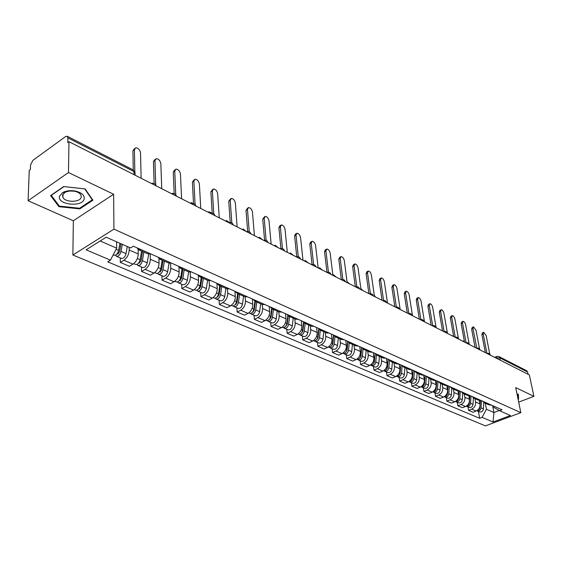 <?xml version="1.0" encoding="UTF-8"?>
<svg xmlns="http://www.w3.org/2000/svg" width="562" height="562" viewBox="0 0 562 562"><rect width="100%" height="100%" fill="white"/><g stroke="black" fill="none" stroke-linecap="round" stroke-linejoin="round"><path stroke-width="0.84" d="M68.473 172.548L28.1 200.732L73.334 220.761L72.877 255.022L485.435 425.884L520.833 412.649L113.931 229.141L113.636 194.262L68.473 172.548L68.971 141.715L529.355 374.924L533.9 396.343L515.712 387.597L520.833 412.649M28.1 200.732L29.245 170.412L30.369 169.605L30.538 164.968L32.891 160.353L65.536 136.58L67.18 136.229L133.194 169.921L133.946 171.529L67.861 137.873L67.18 136.229M500.243 360.179L499.78 357.832L498.845 356.526L526.713 370.744L527.641 372.023L499.78 357.832L496.197 358.127M528.125 374.299L527.641 372.023M518.684 402.132L533.9 396.343M67.861 137.873L67.777 142.579L68.971 141.715M129.148 247.343L129.19 250.006C128.923 254.453 127.16 257.874 123.886 260.276L120.317 262.426L129.408 266.283L132.969 264.168C136.243 261.787 137.992 258.394 138.238 253.975L138.147 249.472M141.259 249.711L138.631 249.753L136.931 247.793M120.268 257.902L120.317 262.426M138.631 249.753L147.701 253.764L150.328 253.736M150.202 253.778L150.349 259.293C150.138 263.669 148.396 267.034 145.137 269.367L141.582 271.453L150.342 275.176L153.897 273.118C157.149 270.807 158.877 267.47 159.074 263.121L158.927 258.499M162.46 259.117L159.826 259.131L158.098 257.185M141.476 266.992L141.582 271.453M159.826 259.131L168.558 263.002L171.192 262.995M170.56 263.178L170.75 268.243C170.574 272.563 168.867 275.858 165.621 278.134L162.074 280.157L170.525 283.747L174.065 281.752C177.304 279.497 179.004 276.223 179.159 271.931L178.955 267.083M182.889 268.186L180.247 268.172L178.491 266.233M161.926 275.759L162.074 280.157M184.181 269.915L182.882 278.309C181.99 281.569 180.479 283.065 178.351 282.798L182.847 284.723C184.975 284.99 186.479 283.508 187.364 280.262L188.649 271.889L191.305 271.917M190.195 272.156L190.42 276.876C190.286 281.133 188.607 284.372 185.376 286.592L181.842 288.552L189.998 292.015L193.525 290.076C196.749 287.885 198.421 284.667 198.534 280.438L198.267 275.19M202.58 276.918L199.939 276.89L198.161 274.959M181.652 284.21L181.842 288.552M199.939 276.89L208.052 280.48L210.701 280.522M209.155 280.747L209.408 285.208C209.31 289.409 207.659 292.584 204.442 294.748L200.922 296.659L208.797 300.003L212.31 298.113C215.52 295.977 217.164 292.816 217.241 288.643L216.918 283.283M221.576 285.348L218.927 285.299L217.136 283.381M200.697 292.373L200.922 296.659M218.927 285.299L226.767 288.763L229.408 288.826M227.462 288.98L227.743 293.252C227.68 297.396 226.05 300.515 222.854 302.623L219.349 304.485L226.957 307.716L230.455 305.876C233.644 303.789 235.26 300.691 235.309 296.574L234.937 291.285M239.911 293.483L237.262 293.413L235.457 291.509M219.089 300.256L219.349 304.485M237.262 293.413L244.828 296.764L247.477 296.841M245.144 296.884L245.461 301.028C245.425 305.11 243.824 308.18 240.648 310.238L237.157 312.05L244.512 315.17L247.997 313.385C251.165 311.348 252.76 308.299 252.774 304.239L252.366 299.012M257.621 301.344L254.972 301.253L253.153 299.363M236.862 307.878L237.157 312.05M254.972 301.253L262.285 304.492L264.934 304.59M262.243 304.471L262.587 308.545C262.587 312.57 261.007 315.591 257.846 317.6L254.375 319.364L261.485 322.384L264.955 320.642C268.109 318.654 269.676 315.654 269.662 311.65L269.212 306.487M274.734 308.938L272.092 308.833L270.259 306.957M254.045 315.24L254.375 319.364M269.268 319.483L270.996 317.481L272.071 308.819L279.166 311.959L281.808 312.079M278.787 311.798L279.152 315.816C279.181 319.792 277.628 322.757 274.488 324.717L271.032 326.438L277.916 329.36L281.365 327.66C284.498 325.721 286.044 322.771 286.002 318.816L285.517 313.722M291.285 316.287L288.65 316.16L286.803 314.298M270.673 322.37L271.032 326.438M288.65 316.16L295.493 319.188L298.127 319.321M294.797 318.879L295.19 322.848C295.247 326.775 293.715 329.697 290.589 331.608L287.154 333.28L293.821 336.118L297.249 334.46C300.368 332.563 301.885 329.662 301.822 325.763L301.302 320.726M307.302 323.389L304.667 323.248L302.82 321.401M286.768 329.269L287.154 333.28M304.667 323.248L311.292 326.185L313.919 326.325M310.301 325.742L310.723 329.662C310.8 333.54 309.29 336.413 306.192 338.282L302.77 339.919L309.226 342.658L312.641 341.043C315.732 339.188 317.235 336.336 317.144 332.486L316.596 327.513M322.799 330.266L320.178 330.119L318.317 328.278M302.363 335.95L302.77 339.919M320.178 330.119L326.585 332.957L329.213 333.111M325.321 332.395L325.763 336.266C325.869 340.094 324.379 342.918 321.302 344.752L317.895 346.34L324.162 349.002L327.555 347.428C330.625 345.609 332.107 342.799 331.994 338.998L331.418 334.095M337.818 336.933L335.198 336.764L333.336 334.945M317.467 342.427L317.895 346.34M335.198 336.764L341.408 339.518L344.028 339.687M339.891 338.844L340.354 342.665C340.481 346.445 339.012 349.227 335.95 351.018L332.563 352.571L338.64 355.149L342.012 353.61C345.061 351.84 346.522 349.072 346.389 345.314L345.785 340.467M352.367 343.389L349.754 343.213L347.885 341.401M332.114 348.7L332.563 352.571M349.754 343.213L355.781 345.876L358.387 346.059M354.011 345.096L354.496 348.876C354.643 352.606 353.196 355.346 350.154 357.095L346.789 358.612L352.683 361.113L356.034 359.617C359.069 357.875 360.509 355.156 360.354 351.447L359.729 346.656M366.473 349.648L363.867 349.459L361.998 347.66M346.318 354.791L346.789 358.612M363.867 349.459L369.712 352.044L372.311 352.241M367.717 351.166L368.222 354.896C368.384 358.577 366.958 361.275 363.937 362.996L360.593 364.478L366.312 366.902L369.648 365.441C372.662 363.733 374.081 361.057 373.906 357.39L373.259 352.655M380.151 355.718L377.559 355.521L375.69 353.737M360.109 360.699L360.593 364.478M377.559 355.521L383.228 358.029L385.82 358.233M381.022 357.053L381.542 360.741C381.724 364.38 380.319 367.042 377.32 368.721L373.997 370.168L379.547 372.529L382.863 371.096C385.855 369.424 387.253 366.782 387.063 363.164L386.389 358.486M393.428 361.612L390.85 361.401L388.974 359.631M373.491 366.438L373.997 370.168M390.85 361.401L396.351 363.839L398.929 364.05M393.948 362.771L394.482 366.417C394.679 370.014 393.295 372.634 390.309 374.278L387.014 375.697L392.402 377.987L395.697 376.582C398.669 374.952 400.053 372.346 399.842 368.77L399.153 364.148M406.319 367.33L403.748 367.112L401.872 365.356M386.487 372.009L387.014 375.697M403.748 367.112L409.094 369.48L411.658 369.698M406.502 368.328L407.05 371.939C407.267 375.486 405.897 378.064 402.933 379.68L399.659 381.064L404.9 383.291L408.167 381.921C411.117 380.319 412.48 377.755 412.262 374.222L411.56 369.719M418.838 372.887L416.28 372.662L414.405 370.92M399.118 377.418L399.659 381.064M416.28 372.662L421.472 374.959L424.029 375.184M418.704 373.73L419.266 377.299C419.498 380.804 418.142 383.347 415.206 384.935L411.946 386.284L417.046 388.454L420.292 387.113C423.221 385.539 424.57 383.01 424.331 379.519L423.65 375.254M431.005 378.282L428.455 378.05L426.579 376.322M411.391 382.687L411.946 386.284M428.455 378.05L433.506 380.284L436.049 380.523M430.569 378.985L431.145 382.511C431.391 385.975 430.056 388.483 427.134 390.035L423.903 391.363L428.855 393.47L432.087 392.157C434.995 390.618 436.323 388.124 436.07 384.675L435.395 380.614M442.828 383.53L440.292 383.291L438.423 381.577M423.334 387.801L423.903 391.363M440.292 383.291L445.202 385.462L447.731 385.708M442.111 384.092L442.694 387.576C442.954 391.004 441.641 393.484 438.739 395.002L435.529 396.301L440.348 398.353L443.558 397.067C446.446 395.557 447.759 393.091 447.493 389.684L446.832 385.806M454.328 388.63L451.806 388.384L449.937 386.684M434.946 392.782L435.529 396.301M449.291 386.396L448.792 393.85C448.251 396.372 446.945 397.432 444.879 397.039L447.464 398.142C449.523 398.542 450.822 397.482 451.363 394.967L451.799 388.384L456.576 390.499L459.098 390.752M453.344 389.066L453.941 392.515C454.215 395.901 452.909 398.339 450.036 399.835L446.839 401.106L451.539 403.102L454.721 401.844C457.587 400.362 458.887 397.931 458.606 394.559L457.953 390.836M465.519 393.597L463.004 393.344L461.135 391.651M446.249 397.622L446.839 401.106M463.004 393.344L467.647 395.402L470.155 395.655M464.275 393.906L464.886 397.313C465.167 400.664 463.882 403.073 461.03 404.542L457.854 405.785L462.428 407.724L465.589 406.495C468.441 405.033 469.72 402.645 469.425 399.308L468.778 395.711M476.4 398.43L473.899 398.17L472.038 396.491M457.25 402.336L457.854 405.785M473.899 398.17L478.424 400.172L480.924 400.432M474.925 398.62L475.543 401.992C475.838 405.3 474.567 407.682 471.736 409.122L468.582 410.337L473.035 412.234L476.176 411.026C479.007 409.593 480.264 407.232 479.969 403.938L479.323 400.446M487.001 403.13L484.514 402.87L482.653 401.205M467.97 406.93L468.582 410.337M484.514 402.87L488.919 404.816L491.406 405.083M100.162 240.986L116.65 248.165L116.587 241.8M116.65 248.165L110.468 260.15L86.077 249.837L106.176 237.213L130.525 247.947L133.377 246.212L502.049 409.81L499.576 410.752L510.394 415.522L493.043 422.013L482.091 417.383L486.432 409.269L493.921 412.529L499.204 410.527M110.468 260.15L107.707 261.829L479.674 418.304L482.091 417.383M72.877 255.022L113.931 229.141M73.334 220.761L113.636 194.262M92.92 200.205L85.136 188.951L63.696 186.542L50.58 195.583L58.926 206.683L79.818 208.888L92.92 200.205M518.115 399.357L518.593 399.175L518.375 394.229L517.054 394.159M492.6 405.616L493.921 412.529L493.043 422.013M485.294 403.214L486.432 409.269M499.576 410.752L492.867 406.804L492.642 405.631M478.41 411.405L479.674 418.304M79.832 208.088L79.818 208.888M58.947 205.594L58.926 206.683M518.094 396.73L518.593 399.175M133.278 169.963L132.906 150.728L134.662 148.501M141.132 178.266L140.535 152.948C139.91 149.836 138.322 148.101 135.772 147.75L134.402 149.71L134.845 171.768M119.924 243.276L118.659 250.406C117.669 253.834 116.123 255.443 114.03 255.225L113.194 254.867M120.985 243.746L119.566 251.818L117.339 254.122L117.051 253.891M122.291 244.322L121.041 251.439C120.05 254.867 118.512 256.469 116.411 256.251L115.477 255.148M127.279 246.521L126.043 253.617C125.066 257.024 123.521 258.618 121.42 258.394L116.411 256.251M154.114 183.444L153.454 161.554L155.217 159.299M161.723 188.699L160.858 163.69C160.233 160.648 158.702 158.955 156.257 158.603L154.943 160.563L155.702 184.779M174.157 193.672L173.272 171.993L175.049 169.717M181.575 198.758L180.465 174.051C179.84 171.073 178.358 169.422 176.025 169.085L174.754 171.038L175.751 194.705M193.504 203.57L192.401 182.081L194.185 179.77M200.739 208.46L199.398 184.062C198.772 181.147 197.339 179.524 195.105 179.194L193.883 181.147L195.091 204.378M59.509 196.25C56.98 204.856 82.502 207.554 84.195 198.941C84.637 195.07 81.476 192.401 74.704 190.94C69.934 190.265 65.873 190.848 62.53 192.675L59.509 196.25M62.551 195.169L62.916 197.438C65.431 202.678 80.303 202.482 81.23 197.22L80.886 194.881C79.713 193.019 77.43 191.782 74.036 191.157L69.73 191.017L66.456 191.726L64.841 192.471L62.551 195.169M84.729 188.923L92.266 199.826L79.579 208.249L59.333 206.106L51.254 195.351L63.956 186.591L84.729 188.909M92.273 199.264L92.266 199.826M517.981 394.208L518.045 398.992M141.589 251.059L140.128 259.735C139.165 263.107 137.634 264.674 135.526 264.442L133.707 263.662M142.558 251.488L140.936 261.084L138.512 263.192M143.872 252.071L142.418 260.726C141.462 264.098 139.931 265.657 137.816 265.426L136.903 264.407M148.705 254.01L147.237 262.826C146.289 266.177 144.757 267.737 142.65 267.498L137.816 265.426M162.193 260.178L160.809 268.72C159.882 272.036 158.358 273.568 156.243 273.322L154.627 272.626M163.064 260.564L161.54 270.02L159.208 272.141M164.392 261.154L163.015 269.683C162.095 272.992 160.57 274.523 158.449 274.27L157.55 273.329M169.029 263.164L167.666 271.699C166.745 275.001 165.228 276.518 163.106 276.265L158.449 274.27M182.06 268.973L180.753 277.382C179.854 280.649 178.344 282.145 176.215 281.885L174.796 281.274M182.594 269.212L182.65 270.568M174.157 193.644L172.689 193.307L171.81 193.813M182.847 269.324L181.4 278.633L179.166 280.754M178.351 282.798L177.473 281.92M212.183 213.16L210.883 191.818L212.668 189.492M219.243 217.838L217.684 193.728C217.065 190.869 215.682 189.282 213.532 188.965L212.359 190.911L213.771 213.778M230.237 222.447L228.741 201.231L230.532 198.892M237.122 226.893L235.366 203.072C234.747 200.276 233.406 198.716 231.34 198.407L230.216 200.346L231.818 222.896M201.224 277.459L199.995 285.749C199.131 288.959 197.627 290.428 195.499 290.147L194.248 289.613M201.505 277.586L201.625 279.855M193.37 203.549L191.199 202.685L190.342 203.191M201.934 277.776L200.578 286.943L198.435 289.058M203.275 278.366L202.053 286.641C201.189 289.844 199.686 291.313 197.557 291.032L196.693 290.21M207.589 280.276L206.38 288.524C205.523 291.713 204.027 293.174 201.891 292.886L197.557 291.032M219.742 285.658L218.576 293.821C217.733 296.982 216.251 298.415 214.115 298.127L213.033 297.663M219.777 285.672L219.967 288.763M211.726 213.153L209.099 211.755L208.27 212.253M220.367 285.939L219.089 294.973L217.051 297.073M221.716 286.529L220.564 294.685C219.721 297.839 218.239 299.272 216.103 298.977L215.26 298.211M225.882 288.376L224.744 296.497C223.915 299.644 222.426 301.07 220.29 300.775L216.103 298.977M247.687 231.439L246.016 210.328L247.8 207.982M254.41 235.647L252.464 212.106C251.846 209.366 250.547 207.842 248.566 207.533L247.477 209.471L249.261 231.748M264.576 240.15L262.728 219.138L264.512 216.784M271.13 244.119L269.008 220.852C268.397 218.168 267.133 216.672 265.229 216.37L264.189 218.302L266.135 240.325M280.916 248.587L278.914 227.666L279.918 225.741L280.691 225.306M287.308 252.317L285.032 229.324C284.421 226.683 283.199 225.222 281.365 224.926L280.361 226.851L282.468 248.65M296.75 256.771L294.586 235.928L295.549 234.003L296.357 233.56M302.981 260.255L300.551 237.522C299.939 234.937 298.752 233.497 296.989 233.209L296.026 235.134L298.281 256.729M312.086 264.709L309.774 243.929L310.702 242.011L311.538 241.562M318.162 267.941L315.591 245.475C314.987 242.939 313.835 241.527 312.135 241.246L311.207 243.156L313.61 264.562M330.927 274.411C330.252 272.514 328.953 271.832 327.014 272.373L324.499 251.692L325.391 249.781L326.255 249.324M332.88 275.394L330.182 253.188C329.571 250.694 328.454 249.303 326.817 249.029L325.925 250.933L328.461 272.163M341.359 279.693L338.781 259.215L339.638 257.319L340.523 256.855M347.147 282.63L344.33 260.663C343.726 258.211 342.637 256.855 341.057 256.581L340.2 258.485L342.862 279.546M355.325 286.768L352.648 266.521L353.47 264.632L354.376 264.168M360.994 289.641L358.064 267.926C357.467 265.517 356.399 264.182 354.875 263.915L354.053 265.805L356.842 286.711M237.628 293.575L236.532 301.618C235.71 304.73 234.235 306.135 232.099 305.833L231.172 305.44M237.501 294.46L237.712 297.326M229.422 222.545L226.416 220.529L225.594 221.049M238.183 293.821L236.974 302.728L235.042 304.801M239.538 294.418L238.45 302.454C237.635 305.559 236.159 306.964 234.024 306.662L233.195 305.939M243.564 296.202L242.489 304.211C241.681 307.309 240.206 308.7 238.07 308.397L234.024 306.662M254.916 301.225L253.883 309.156C253.09 312.226 251.621 313.603 249.486 313.287L248.706 312.957M254.677 303.066L254.874 305.552M246.43 231.607L243.184 229.022L242.37 229.549M255.408 301.443L254.263 310.224L252.436 312.268M256.764 302.047L255.738 309.964C254.944 313.027 253.483 314.397 251.347 314.088L250.54 313.399M260.663 303.768L259.644 311.664C258.864 314.713 257.403 316.083 255.26 315.767L251.347 314.088M271.643 308.587L270.666 316.448C269.893 319.469 268.439 320.818 266.304 320.495L265.664 320.221M271.305 311.327L271.495 313.477M262.559 239.777L259.419 237.255L258.625 237.789M273.427 309.423L272.458 317.235C271.692 320.249 270.245 321.59 268.102 321.267L267.322 320.621M277.199 311.095L276.244 318.872C275.478 321.878 274.031 323.22 271.896 322.89L268.102 321.267M287.842 315.654L286.908 323.508C286.156 326.48 284.716 327.808 282.581 327.47L282.068 327.253M287.414 319.272L287.589 321.106M278.19 247.694L275.155 245.229L274.382 245.763M288.208 315.921L287.182 324.499L285.559 326.466M289.556 316.561L288.643 324.267C287.899 327.232 286.458 328.552 284.323 328.222L283.557 327.611M293.209 318.176L292.303 325.855C291.566 328.812 290.132 330.126 287.997 329.796L284.323 328.222M303.536 322.44L302.63 330.344C301.906 333.273 300.48 334.566 298.345 334.228L297.951 334.06M303.023 326.922L303.185 328.461M293.35 255.373L290.413 252.956L289.655 253.504M303.838 322.728L302.862 331.299L301.344 333.217M305.18 323.48L304.316 331.074C303.592 333.997 302.166 335.289 300.031 334.952L299.286 334.369M308.714 325.047L307.864 332.613C307.147 335.528 305.721 336.821 303.585 336.476L300.031 334.952M318.738 328.96L317.867 336.961C317.165 339.848 315.746 341.12 313.617 340.776L313.336 340.656M318.162 334.292L318.303 335.556M308.053 262.819L305.215 260.459L304.471 261.007M318.991 329.255L318.05 337.881L316.638 339.75M320.312 330.175L319.497 337.671C318.795 340.558 317.382 341.822 315.247 341.471L314.523 340.923M323.74 331.692L322.939 339.16C322.237 342.04 320.825 343.298 318.696 342.953L315.247 341.471M333.484 335.219L332.634 343.375C331.945 346.227 330.54 347.471 328.419 347.119L328.243 347.042M332.845 341.387L332.964 342.413M322.328 270.055L319.574 267.737L318.844 268.292M333.68 335.514L332.767 344.267L331.461 346.073M334.987 336.666L334.214 344.063C333.533 346.909 332.128 348.152 329.999 347.801L329.29 347.274M338.303 338.141L337.551 345.511C336.87 348.349 335.465 349.585 333.343 349.227L329.999 347.801M347.773 341.352L346.951 349.599C346.283 352.409 344.892 353.631 342.771 353.273L342.701 353.238M347.091 348.243L347.19 349.037M336.181 277.073L333.519 274.804L332.859 275.254M347.941 341.499L347.049 350.456L345.848 352.205M349.22 342.911L348.489 350.267C347.822 353.069 346.431 354.292 344.309 353.927L343.614 353.428M352.43 344.394L351.721 351.672C351.06 354.467 349.669 355.683 347.548 355.317L344.309 353.927M368.89 293.638L366.108 273.617L366.895 271.734L367.822 271.263M374.44 296.448L371.398 274.973C370.801 272.605 369.768 271.291 368.293 271.032L367.506 272.914L370.407 293.673M382.055 300.305L379.181 280.508L379.933 278.626L380.881 278.162M387.492 303.058L384.352 281.822C383.762 279.49 382.75 278.204 381.324 277.944L380.572 279.82L383.579 300.431M394.847 306.789L391.883 287.196L392.606 285.334L393.576 284.864M400.172 309.486L396.941 288.475C396.351 286.184 395.367 284.913 393.99 284.66L393.267 286.529L396.379 307.007M407.274 313.083L404.233 293.708L404.928 291.847L405.904 291.383M412.494 315.725L409.185 294.945C408.595 292.69 407.633 291.439 406.298 291.193L405.609 293.055L408.82 313.392M419.357 319.202L416.245 300.038L416.913 298.183L417.903 297.72M424.479 321.801L421.086 301.232C420.502 299.019 419.561 297.79 418.276 297.544L417.608 299.398L420.91 319.609M431.117 325.159L427.928 306.192L428.567 304.351L429.565 303.887M436.133 327.702L432.67 307.358C432.087 305.173 431.173 303.965 429.923 303.726L429.284 305.566L432.677 325.651M361.619 347.492L360.846 355.634C360.2 358.387 358.83 359.589 356.722 359.251M360.916 354.861L360.994 355.444M349.648 283.887L347.028 281.674M361.745 347.548L360.895 356.463L359.806 358.142M363.031 348.939L362.335 356.28C361.682 359.048 360.305 360.249 358.191 359.877L357.516 359.399M366.143 350.463L365.469 357.643C364.829 360.404 363.445 361.598 361.331 361.226L358.191 359.877M375.058 353.456L374.327 361.492C373.737 364.141 372.402 365.335 370.33 365.082M374.348 361.254L374.404 361.647M362.729 290.519L360.832 288.439M375.142 353.498L374.341 362.293L373.358 363.895M376.442 354.748L375.774 362.118C375.142 364.85 373.772 366.024 371.665 365.651L371.004 365.195M379.448 356.357L378.816 363.445C378.191 366.164 376.821 367.337 374.714 366.965L371.665 365.651M388.103 359.244L387.422 367.183C386.874 369.733 385.581 370.92 383.551 370.737M375.444 296.961L374.285 295.366M388.152 359.266L387.401 367.955L386.53 369.473M389.466 360.347L388.827 367.787C388.209 370.484 386.846 371.637 384.745 371.264L384.106 370.822M392.374 362.083L391.784 369.072C391.173 371.756 389.81 372.915 387.71 372.536L384.745 371.264M400.053 373.252L400.79 364.878L400.137 372.704C399.631 375.163 398.388 376.336 396.393 376.224M387.815 303.227L387.408 302.518M400.088 373.456L399.322 374.882M402.118 365.75L401.5 373.301C400.903 375.957 399.554 377.095 397.46 376.709L396.835 376.287M404.935 367.639L404.373 374.545C403.783 377.193 402.434 378.331 400.341 377.945L397.46 376.709M413.105 370.337L412.501 378.078C412.03 380.439 410.829 381.605 408.883 381.563M412.438 378.521L411.77 380.116M414.426 370.948L413.822 378.655C413.239 381.275 411.904 382.392 409.817 382.005L409.206 381.598M417.144 373.042L416.618 379.87C416.035 382.483 414.7 383.593 412.613 383.207L409.817 382.005M425.083 375.655L424.514 383.298C424.085 385.574 422.919 386.726 421.022 386.74M424.401 384.001L423.888 385.181M426.368 376.224L425.806 383.86C425.23 386.445 423.91 387.541 421.83 387.155L421.233 386.761M429.017 378.296L428.518 385.04C427.956 387.618 426.628 388.714 424.549 388.321L421.83 387.155M442.554 330.955L439.301 312.184L439.913 310.35L440.924 309.894M447.478 333.449L443.938 313.315C443.362 311.165 442.47 309.978 441.254 309.739L440.65 311.573L444.121 331.538M436.737 380.825L436.203 388.377C435.81 390.569 434.686 391.7 432.838 391.777M436.042 389.241L435.691 390.056M437.988 381.38L437.454 388.918C436.899 391.475 435.585 392.557 433.513 392.164L432.93 391.784M440.566 383.41L440.102 390.07C439.547 392.613 438.234 393.695 436.161 393.302L433.513 392.164M453.682 336.589L450.373 318.022L450.956 316.195L451.974 315.739M458.43 338.57L454.918 319.118C454.342 317.003 453.464 315.83 452.291 315.598L451.707 317.418L455.262 337.263M448.076 385.855L447.57 393.316C447.212 395.423 446.13 396.547 444.331 396.674L444.879 397.039M464.521 342.082L461.156 323.705L461.711 321.885L462.744 321.436M469.129 343.733L465.61 324.766C465.034 322.686 464.177 321.527 463.039 321.302L462.484 323.115L466.116 342.827M459.112 390.752L458.641 398.128C458.311 400.151 457.271 401.261 455.529 401.437M442.463 330.428L442.259 330.807M460.292 391.278L459.828 398.641C459.294 401.135 458.002 402.181 455.951 401.781L455.459 401.479M462.744 393.217L462.336 399.73C461.802 402.216 460.517 403.256 458.466 402.856L455.951 401.781M475.08 347.428L471.659 329.241L472.192 327.435L473.232 326.979M479.569 348.897L476.021 330.273L473.513 326.859L472.979 328.665L476.829 348.208C478.445 347.815 479.541 348.398 480.117 349.964L479.112 349.473M469.846 395.711L469.418 402.806C469.115 404.759 468.118 405.848 466.432 406.073M453.506 335.605L452.874 336.181M471.012 396.034L470.577 403.312C470.057 405.771 468.771 406.804 466.727 406.403L466.298 406.15M473.394 397.896L473.014 404.373C472.494 406.825 471.216 407.85 469.179 407.45L466.727 406.403M485.364 352.641L481.894 334.636L482.407 332.837L483.446 332.388M489.748 353.976L486.179 335.64L483.72 332.275L483.208 334.067L486.959 353.449M480.306 400.509L480.06 404.788M479.99 405.975L479.913 407.366C479.639 409.241 478.683 410.309 477.054 410.583M464.324 340.979L463.228 341.429M481.451 400.664L481.044 407.857C480.531 410.288 479.26 411.307 477.229 410.899L476.864 410.696M483.777 402.441L483.418 408.89C482.913 411.314 481.641 412.325 479.611 411.925L477.229 410.899M490.471 355.226L489.474 354.72M466.038 342.848L466.172 342.813C467.816 342.413 468.926 343.003 469.502 344.59L468.469 344.077M458.613 339.09L457.538 338.542M443.861 331.615L443.987 331.58C445.68 331.159 446.818 331.77 447.408 333.406L446.305 332.852M432.304 325.763L432.431 325.735C434.152 325.3 435.304 325.918 435.901 327.583L434.763 327.007M420.432 319.75L420.552 319.722C422.294 319.272 423.467 319.897 424.071 321.59L422.898 321M408.216 313.561L408.335 313.533C410.098 313.076 411.286 313.708 411.897 315.43L410.696 314.818M399.371 309.079L398.135 308.454M382.715 300.642L382.82 300.621C384.64 300.136 385.862 300.782 386.494 302.553L385.209 301.906M369.396 293.891L369.494 293.877C371.341 293.378 372.578 294.031 373.217 295.83L371.889 295.162M355.669 286.943L355.767 286.922C357.636 286.416 358.9 287.077 359.547 288.91L358.177 288.215M345.433 281.759L344.035 281.049M330.892 274.389L329.458 273.666M315.893 266.795L314.411 266.044M300.417 258.956L298.886 258.176M284.428 250.856L282.848 250.055M267.912 242.489L266.276 241.66M250.835 233.841L249.142 232.984M233.167 224.891L231.418 224.006M214.888 215.625L213.075 214.712M195.955 206.036L194.073 205.088M176.335 196.096L174.389 195.112M155.983 185.79L153.967 184.772M496.492 358.275L496.885 356.399L498.845 356.526M479.969 403.938L475.543 401.992M469.425 399.308L464.886 397.313M458.606 394.559L453.941 392.515M447.493 389.684L442.694 387.576M436.07 384.675L431.145 382.511M424.331 379.519L419.266 377.299M412.262 374.222L407.05 371.939M399.842 368.77L394.482 366.417M387.063 363.164L381.542 360.741M373.906 357.39L368.222 354.896M360.354 351.447L354.496 348.876M346.389 345.314L340.354 342.665M331.994 338.998L325.763 336.266M317.144 332.486L310.723 329.662M301.822 325.763L295.19 322.848M286.002 318.816L279.152 315.816M269.662 311.65L262.587 308.545M252.774 304.239L245.461 301.028M235.309 296.574L227.743 293.252M217.241 288.643L209.408 285.208M198.534 280.438L190.42 276.876M179.159 271.931L170.75 268.243M159.074 263.121L150.349 259.293M138.238 253.975L129.19 250.006M465.589 406.495L461.03 404.542M454.721 401.844L450.036 399.835M443.558 397.067L438.739 395.002M432.087 392.157L427.134 390.035M420.292 387.113L415.206 384.935M408.167 381.921L402.933 379.68M395.697 376.582L390.309 374.278M382.863 371.096L377.32 368.721M369.648 365.441L363.937 362.996M356.034 359.617L350.154 357.095M342.012 353.61L335.95 351.018M327.555 347.428L321.302 344.752M312.641 341.043L306.192 338.282M297.249 334.46L290.589 331.608M281.365 327.66L274.488 324.717M264.955 320.642L257.846 317.6M247.997 313.385L240.648 310.238M230.455 305.876L222.854 302.623M212.31 298.113L204.442 294.748M193.525 290.076L185.376 286.592M174.065 281.752L165.621 278.134M153.897 273.118L145.137 269.367M132.969 264.168L123.886 260.276M476.176 411.026L471.736 409.122M246.62 231.706L246.627 231.706C248.741 231.073 250.167 231.797 250.912 233.876M263.754 240.381L263.775 240.381C265.847 239.77 267.252 240.48 267.983 242.524M280.326 248.776L280.361 248.769C282.398 248.179 283.775 248.882 284.484 250.884M296.364 256.897L296.413 256.89C298.415 256.321 299.764 257.017 300.466 258.977M311.896 264.765L311.959 264.758C313.926 264.196 315.254 264.885 315.935 266.817M341.527 279.778L341.612 279.764C343.515 279.237 344.794 279.904 345.454 281.773M395.648 307.196L395.76 307.168C397.552 306.697 398.76 307.337 399.378 309.086M455.094 337.305L455.227 337.277C456.899 336.863 458.023 337.46 458.606 339.076L458.606 339.083M487.071 353.505L487.205 353.463C488.807 353.084 489.888 353.66 490.457 355.198L490.457 355.219M135.07 173.714L135.042 172.506L133.946 171.529L134.009 174.663M134.402 149.71L132.906 150.728M118.659 250.406L116.074 249.282M118.526 253.764L117.479 253.314M126.043 253.617L121.041 251.439M154.943 160.563L153.454 161.554M174.754 171.038L173.272 171.993M193.883 181.147L192.401 182.081M140.128 259.735L137.353 258.527M139.917 262.995L138.969 262.587M147.237 262.826L142.418 260.726M160.809 268.72L158.231 267.596M160.528 271.889L159.678 271.523M167.666 271.699L163.015 269.683M180.753 277.382L178.358 276.342M180.416 280.473L179.65 280.143M187.364 280.262L182.882 278.309M212.359 190.911L210.883 191.818M230.216 200.346L228.741 201.231M199.995 285.749L197.775 284.779M199.601 288.749L198.92 288.454M206.38 288.524L202.053 286.641M218.576 293.821L216.518 292.921M218.126 296.743L217.522 296.483M224.744 296.497L220.564 294.685M247.477 209.471L246.016 210.328M264.189 218.302L262.728 219.138M280.361 226.851L278.914 227.666M296.026 235.134L294.586 235.928M311.207 243.156L309.774 243.929M325.925 250.933L324.499 251.692M340.2 258.485L338.781 259.215M354.053 265.805L352.648 266.521M236.532 301.618L234.621 300.789M236.026 304.471L235.492 304.239M242.489 304.211L238.45 302.454M253.883 309.156L252.113 308.39M253.336 311.938L252.865 311.734M259.644 311.664L255.738 309.964M270.666 316.448L269.036 315.746M270.076 319.167L269.669 318.991M276.244 318.872L272.458 317.235M286.908 323.508L285.405 322.855M292.303 325.855L288.643 324.267M302.63 330.344L301.253 329.739M307.864 332.613L304.316 331.074M317.867 336.961L316.596 336.406M322.939 339.16L319.497 337.671M332.634 343.375L331.475 342.869M337.551 345.511L334.214 344.063M346.951 349.599L345.89 349.135M351.721 351.672L348.489 350.267M367.506 272.914L366.108 273.617M380.572 279.82L379.181 280.508M393.267 286.529L391.883 287.196M405.609 293.055L404.233 293.708M417.608 299.398L416.245 300.038M429.284 305.566L427.928 306.192M360.846 355.634L359.877 355.212M365.469 357.643L362.335 356.28M374.327 361.492L373.456 361.113M378.816 363.445L375.774 362.118M387.422 367.183L386.628 366.838M391.784 369.072L388.827 367.787M400.137 372.704L399.427 372.395M404.373 374.545L401.5 373.301M412.501 378.078L411.869 377.804M416.618 379.87L413.822 378.655M424.514 383.298L423.959 383.052M428.518 385.04L425.806 383.86M440.65 311.573L439.301 312.184M436.203 388.377L435.712 388.159M440.102 390.07L437.454 388.918M451.707 317.418L450.373 318.022M447.57 393.316L447.148 393.133M451.363 394.967L448.792 393.85M462.484 323.115L461.156 323.705M458.641 398.128L458.283 397.966M462.336 399.73L459.828 398.641M472.979 328.665L471.659 329.241M473.014 404.373L470.577 403.312M483.208 334.067L481.894 334.636M483.418 408.89L481.044 407.857M156.145 185.874C155.316 183.591 153.749 182.798 151.438 183.486M176.475 196.173C175.66 193.932 174.122 193.152 171.853 193.834M196.075 206.099C195.281 203.901 193.771 203.142 191.551 203.809M214.993 215.682C214.22 213.525 212.738 212.773 210.546 213.434M233.265 224.94C232.499 222.819 231.045 222.081 228.896 222.728M188.663 271.903L180.247 268.172M135.098 175.211L135.042 172.506L133.194 169.921M494.63 357.334L496.66 356.498M62.979 194.171L62.916 197.438M64.841 192.471L62.53 192.675M74.036 191.157L74.704 190.94M318.675 268.2L319.033 268.018M441.922 330.632L442.456 330.4M452.522 336.006L453.148 335.732M462.863 341.239L463.495 340.965"/></g></svg>
